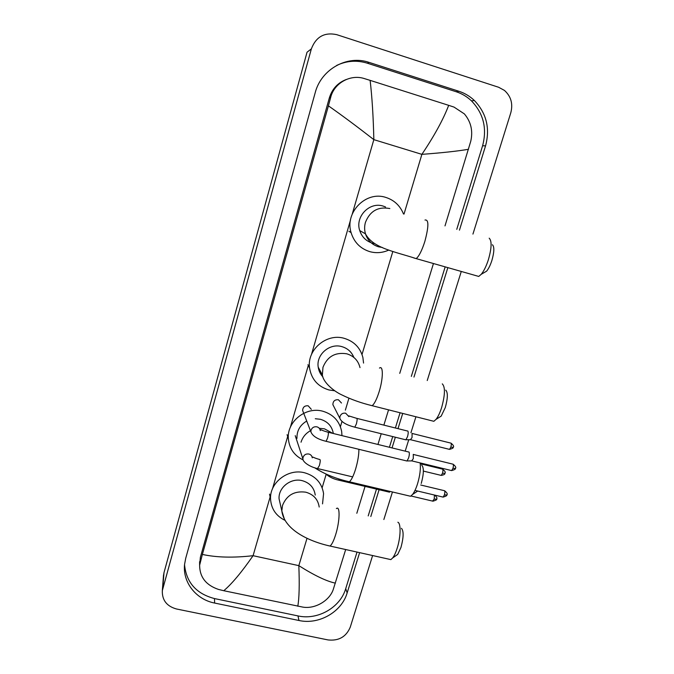 <?xml version="1.0" encoding="UTF-8"?>
<svg xmlns="http://www.w3.org/2000/svg" width="674" height="674" viewBox="0 0 674 674"><rect width="100%" height="100%" fill="white"/><g stroke="black" fill="none" stroke-linecap="round" stroke-linejoin="round"><path stroke-width="1.01" d="M492.424 244.755C494.463 246.819 494.278 252.076 491.868 260.518C490.343 265.211 488.591 268.757 486.62 271.167L483.544 272.953M475.81 275.599L478.751 276.433L481.244 274.293C483.915 271.007 486.291 266.146 488.389 259.709C491.691 248.108 491.961 240.938 489.198 238.183M385.545 206.969L383.245 206.118C369.563 201.459 354.895 216.742 359.731 230.575C361.66 236.414 365.426 240.45 371.037 242.665M388.856 250.029C382.655 252.86 376.311 253.399 369.807 251.646C360.354 248.647 354.111 242.311 351.095 232.631C344.583 212.445 365.999 190.641 385.814 197.423C393.633 199.917 399.294 204.904 402.816 212.386L403.465 213.961M372.334 243.087L374.542 243.575M445.741 390.128C447.999 392.479 447.848 398.283 445.295 407.543L441.184 416.111L438.58 417.754M431.133 420.618L433.862 421.301L436.019 419.38C438.075 416.759 439.937 412.85 441.613 407.644C445.118 394.93 445.346 387.002 442.296 383.868M353.858 357.431C351.626 351.912 347.599 348.306 341.777 346.604C329.586 342.923 316.064 354.684 318.204 367.094C318.743 370.877 320.31 374.146 322.922 376.901M334.742 390.785L328.979 389.968C317.917 386.615 311.439 379.268 309.543 367.911C306.763 349.831 326.519 332.948 344.22 338.331C354.061 341.339 360.287 347.725 362.898 357.498L363.556 363.075M417.661 491.051L415.302 492.635M408.023 495.668L410.584 496.266L412.547 494.463C414.341 492.146 415.984 488.65 417.484 483.983C419.961 475.65 420.846 468.624 420.129 462.912M333.318 433.348C331.928 426.12 327.598 421.418 320.327 419.27L315.28 418.731M306.721 421.048C299.981 425.083 296.728 430.863 296.964 438.378M303.098 459.912C294.26 455.565 289.357 448.539 288.371 438.841C286.669 421.713 305.726 406.355 322.711 411.199C333.209 414.316 339.528 421.073 341.659 431.47L341.971 435.631M421.697 465.094C424.03 467.63 423.879 473.738 421.25 483.426M401.443 528.306C403.81 531.028 403.65 537.405 400.963 547.457L397.711 554.424L395.613 555.881M388.485 559.083L390.869 559.614L392.689 557.92C394.282 555.814 395.756 552.638 397.121 548.375C400.76 537.245 401.081 523.209 397.854 522.24M315.238 495.078C314.101 487.631 309.762 482.828 302.205 480.655C290.882 477.613 278.202 487.58 279.07 498.827L280.367 504.514M285.068 520.37C276.07 515.972 271.234 508.878 270.552 499.08C269.507 482.677 288.051 468.304 304.538 472.76C315.466 475.911 321.81 482.854 323.579 493.579L322.534 503.874M311.329 409.345L308.187 405.807C304.732 405.529 302.879 407.079 302.618 410.449L310.891 431.832L310.984 430.433C311.952 427.636 313.924 426.431 316.906 426.836C318.844 427.409 319.973 428.672 320.285 430.619M408.537 451.9L409.051 452.094C409.548 453.214 409.404 455.161 408.629 457.907L407.045 460.932L406.321 460.856M413.272 454.352L413.28 458.708L411.646 460.89M341.474 403.027L338.407 399.749C334.835 399.505 332.99 401.131 332.88 404.644L334.026 406.902M407.45 430.939L407.913 431.099C408.393 432.144 408.259 434.014 407.5 436.71L405.908 439.751L405.226 439.675M412.075 433.348L412.05 437.544L410.441 439.734M390.195 491.447L388.999 492.054M163.42 576.472L163.976 572.731L307.041 52.218L311.363 48.865C316.005 36.775 324.447 32.04 336.688 34.644L498.642 87.266L504.43 90.4C511.01 96.331 513.133 103.788 510.799 112.777L472.937 234.089M372.612 555.544L350.244 627.208C346.15 636.837 338.744 641.075 328.036 639.929L176.453 608.976C166.689 606.221 161.979 600.096 162.333 590.584L311.363 48.865M461.277 271.454L427.232 380.54M415.925 416.768L410.938 432.733M408.756 439.743L405.192 451.15M392.42 492.079L383.86 519.511M459.457 230.137L485.55 145.862C490.234 128.372 486.502 113.249 474.361 100.493C469.879 96.239 464.731 93.164 458.91 91.268L369.099 62.396C347.102 54.746 321.161 69.312 315.196 92.709L185.704 558.342L184.566 564.424C182.536 582.353 196.109 599.523 214.627 603.053L298.961 620.493C318.903 625.009 341.667 611.975 347.144 592.943L359.621 552.646M370.81 516.503L379.1 489.72M392.041 447.924L395.352 437.224M398.005 428.647L402.715 413.423M413.971 377.078L447.848 267.629M184.541 564.711C186.31 582.462 196.286 593.752 214.458 598.563L297.992 615.918C317.749 620.409 340.303 607.501 345.728 588.629L357.026 552.065M456.761 229.354L482.592 145.778C487.218 128.464 483.519 113.502 471.488 100.881C467.048 96.668 461.951 93.627 456.188 91.748L367.279 63.188C356.807 59.986 346.588 60.736 336.629 65.454M368.206 515.905L376.488 489.097M389.412 447.275L392.723 436.575M395.377 427.99L400.078 412.758M411.325 376.387L445.169 266.87M346.267 79.49C337.758 82.801 332.105 88.968 329.325 97.974L200.363 557.356L199.622 565.216L202.377 554.432C216.531 557.524 233.431 557.946 253.079 555.688C241.612 572.243 231.839 583.92 223.776 590.719L218.46 589.421C205.974 585.15 199.689 577.087 199.622 565.242L199.597 561.686M468.506 149.291C457.798 151.128 442.262 152.821 421.882 154.354C434.427 135.659 443.357 119.323 448.682 105.338L454.023 107.09L464.369 113.898C471 121.809 473.123 130.95 470.747 141.304L445 225.9M433.449 263.534L399.749 373.371M388.553 409.843L383.868 425.117M381.223 433.727L377.937 444.461M365.064 486.401L356.816 513.276M345.686 549.537L333.192 589.657C329.544 600.542 315.213 609.229 302.904 607.122L223.776 590.719M448.682 105.338L370.119 80.366C372.073 96.854 373.312 116.61 373.843 139.644C357.153 126.645 342.013 115.38 328.415 105.835L202.377 554.432M328.415 105.835L330.631 97.587C333.992 83.188 350.354 73.946 364.407 78.597L370.119 80.366M297.798 606.238C299.231 598.251 299.576 584.72 298.835 565.646C314.396 575.47 326.57 581.3 335.382 583.136M389.833 208.544C378.139 206.387 370.018 210.987 365.451 222.327C364.348 226.194 364.356 230.045 365.477 233.853C367.675 240.424 372.014 244.738 378.493 246.794L382.318 247.468M424.991 220.036C428.866 219.311 428.824 226.422 424.873 241.359C421.924 250.568 419.026 256.314 416.161 258.605L413.819 257.957M360.009 367.616C358.248 360.556 353.833 355.956 346.765 353.808C335.281 352.005 327.353 356.504 322.972 367.305L322.374 374.997C323.023 381.964 333.369 391.105 341.945 394.964C351.103 399.455 361.171 403.035 372.149 405.697L369.984 405.158M379.47 368.08C383.354 364.979 383.279 378.493 379.159 391.653C376.766 399.21 374.432 403.886 372.149 405.697L433.862 421.301M332.813 433.382L324.523 428.841L319.308 428.302M310.453 430.694C305.735 433.357 302.601 437.19 301.034 442.195M358.897 449.305C358.905 454.967 357.793 461.589 355.577 469.163C353.437 475.979 351.356 480.191 349.343 481.784L347.304 481.312M319.198 507.025C318.027 499.358 313.545 494.413 305.743 492.18C294.462 490.697 286.72 495.104 282.516 505.416L281.825 510.959L284.42 519.199M336.385 508.567C340.218 505.323 339.898 521.145 335.694 534.533C333.74 540.784 331.852 544.626 330.041 546.05L328.145 545.637M413.575 454.512L452.616 464.083C453.543 464.15 453.653 465.582 452.945 468.405L451.631 470.595L451.117 470.469M455.354 468.388L452.945 468.405M320.276 429.81C321.127 429.448 320.58 430.113 327.842 432.169C328.668 432.127 328.575 434.115 327.556 438.108L326.081 441.31L325.635 441.209M420.711 485.01L444.065 490.605C445 490.689 445.101 492.146 444.385 494.994L443.13 497.109L442.633 496.991M446.811 494.91L444.385 494.994M312.264 457.848C311.986 455.877 310.857 454.596 308.886 454.023C305.92 453.636 303.957 454.832 302.997 457.612L302.896 458.91L295.237 435.657M312.281 457.132C313.166 456.787 312.938 457.646 319.695 459.508C320.521 459.508 320.411 461.522 319.383 465.566L317.538 468.548M412.345 433.508L450.552 443.037C451.428 443.088 451.521 444.469 450.83 447.182L449.524 449.381L449.044 449.263M451.032 443.155C453.476 445.202 454.192 446.576 453.189 447.258L450.83 447.182M348.879 416.625L345.661 413.204C342.788 412.808 340.867 413.979 339.915 416.709L339.848 418.343L332.88 404.644M348.846 415.909L356.487 418.284C357.372 418.276 357.33 420.18 356.344 424.005L354.794 427.181L354.322 427.063M420.239 463.712L442.203 469.062C443.079 469.138 443.172 470.545 442.481 473.283L441.226 475.406L440.754 475.296M442.675 469.18C445.126 471.202 445.851 472.567 444.84 473.291L442.481 473.283M434.444 495.045L434.199 499.148L432.539 501.085M434.831 495.137C436.862 497.109 437.443 498.423 436.575 499.089L434.199 499.148M339.553 479.163L338.39 480.09M404.012 214.079L421.882 154.354L373.843 139.644L352.275 213.953M307.015 538.299L298.835 565.646L253.079 555.688L270.122 496.974M272.498 488.802L287.672 436.525M290.334 427.35L308.313 365.401M311.447 354.608L350.488 220.095M322.138 487.749L326.165 474.294M340.404 426.718L341.962 421.503M345.358 410.154L348.938 398.174M362.014 354.482L392.841 251.444M162.796 588.292L163.976 572.731M214.458 598.563L214.627 603.053M367.279 63.188L369.099 62.396M456.188 91.748L458.91 91.268M482.592 145.778L485.55 145.862M345.728 588.629L347.144 592.943M297.992 615.918L298.961 620.493M200.363 557.356L200.397 561.189M329.325 97.974L330.631 97.587M486.62 271.167L481.244 274.293M359.731 230.575L365.477 233.853C373.042 248.209 394.678 251.562 416.161 258.605L478.751 276.433M351.095 232.631L348.871 231.258M441.184 416.111L436.019 419.38M318.204 367.094L322.374 374.997M309.543 367.911L307.959 364.668M417.627 491.093L412.547 494.463M314.573 467.714C324.472 474.1 336.065 478.784 349.343 481.784L410.584 496.266M288.371 438.841L287.099 434.654M397.711 554.424L392.689 557.92M279.07 498.827L281.825 510.959C284.125 528.846 306.94 540.919 330.041 546.05L390.869 559.614M270.552 499.08L269.541 494.109M453.122 464.209C455.624 466.265 456.365 467.672 455.338 468.43C455.793 469.028 454.554 469.753 451.631 470.595L412.05 460.94M406.936 461.008L326.081 441.31C317.631 439.288 312.567 436.129 310.891 431.832M328.289 432.27L408.436 451.942M412.126 460.89L407.045 460.932M444.57 490.723C447.089 492.778 447.831 494.185 446.795 494.952C447.266 495.516 446.045 496.233 443.13 497.109L414.982 490.411M352.679 476.897L317.968 468.649C311.228 467.461 302.963 462.634 302.896 458.91M339.848 418.343C341.398 422.084 346.377 425.024 354.794 427.181L405.807 439.819M453.189 447.258C453.627 447.856 452.406 448.564 449.524 449.381L410.82 439.777M356.967 418.402L407.349 430.981M410.896 439.734L405.908 439.751M444.84 473.291C445.177 474.176 443.972 474.884 441.226 475.406L423.365 471.084M325.82 473.94C329.156 476.965 333.495 479.054 338.845 480.2L389.547 492.189M436.575 499.089C437.308 499.51 436.12 500.209 432.994 501.195L411.022 495.997M162.333 590.584L163.529 574.956M471.488 100.881L474.361 100.493"/></g></svg>
